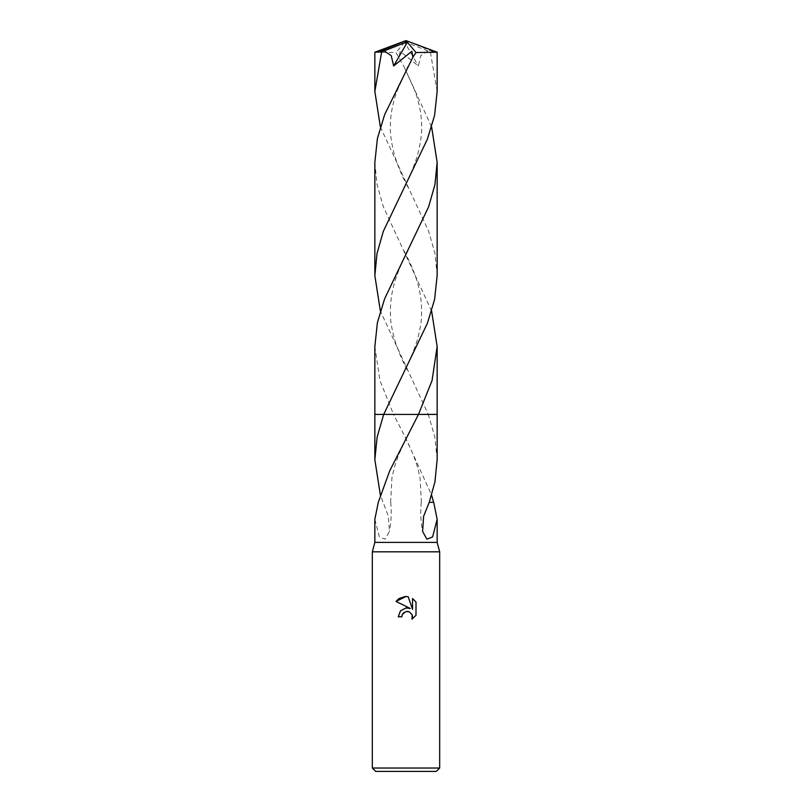 <?xml version="1.0" encoding="UTF-8"?>
<svg xmlns="http://www.w3.org/2000/svg" width="812" height="812" viewBox="0 0 812 812"><rect width="100%" height="100%" fill="white"/><g stroke="black" fill="none" stroke-linecap="round" stroke-linejoin="round"><path stroke-width="0.61" stroke-dasharray="4.06 3.04" d="M439.678 551.825L372.322 551.825M437.15 542.396L374.85 542.396M439.678 768.03L372.322 768.03M436.308 771.4L375.692 771.4M437.15 459.693L434.856 437.059L428.31 414.424L393.515 414.414L406 438.592L431.619 495.158M429.03 502.323L433.699 502.323M374.85 346.531L379.925 380.473L393.515 414.424L437.15 414.414L428.31 414.424L380.381 311.057M416.008 615.323L416.008 602.037M398.256 616.805L401.788 616.805M408.162 607.944L406.223 607.924M395.992 601.428L410.293 608.472M403.858 612.532L406.132 611.497M409.025 611.72L411.968 614.339M412.537 598.535L412.537 609.304L408.172 596.729M405.878 596.495L405.036 596.515M374.85 519.264L379.387 536.915L385.132 539.158L389.395 531.434L388.39 516.28L380.381 495.158M393.515 414.424L374.85 414.414M374.85 52.222L395.982 52.547L404.163 66.899L431.619 126.936M437.15 275.572L434.948 253.374L428.645 231.217L380.381 126.936M437.15 91.37L430.34 51.938L427.812 50.912L420.738 55.703L418.363 65.965L400.143 51.278L399.068 57.195M427.802 50.912L406.721 42.539L406 40.6L433.608 51.938L430.34 51.938M433.608 51.938L437.12 52.201M437.15 414.414L428.32 414.414M418.484 414.414L383.69 414.414M374.85 162.42L377.052 184.568L383.345 206.755L431.619 311.057M406.721 42.539L404.65 42.214L418.363 65.965M406.721 42.62L406 40.6M404.65 42.214L395.982 52.547M421.266 502.323C420.271 511.824 420.717 521.527 422.595 531.434M421.377 502.323L420.048 477.7L417.449 466.707L413.186 454.385L404.061 434.927M390.623 502.323L391.952 477.7L394.551 466.707L398.814 454.385L407.939 434.927M390.734 502.323C391.729 511.824 391.282 521.527 389.405 531.434M407.837 251.009C394.165 276.943 389.719 295.263 390.481 315.868C390.491 321.775 392.013 330.19 395.028 341.091C398.986 352.976 403.249 362.964 407.827 371.064M404.173 186.933C409.522 177.28 413.968 166.673 417.51 155.133C420.748 142.618 422.128 132.61 421.631 125.099C421.479 114.512 419.337 103.297 415.186 91.472L404.163 66.899M407.827 186.933C402.478 177.28 398.032 166.673 394.49 155.133C391.252 142.618 389.872 132.61 390.369 125.099C390.521 114.512 392.663 103.297 396.814 91.472L407.837 66.899M404.163 251.009C417.835 276.943 422.281 295.263 421.519 315.868C421.509 321.775 419.987 330.19 416.972 341.091C413.014 352.976 408.751 362.964 404.173 371.064"/><path stroke-width="1.22" d="M380.381 495.158L374.85 459.693L377.133 437.089L383.69 414.424L418.484 414.414L389.699 470.858L378.301 502.323L374.85 519.264L374.85 542.396L372.322 551.825L439.678 551.825L439.678 768.03L372.322 768.03L375.692 771.4L436.308 771.4L439.678 768.03M374.85 542.396L437.15 542.396L439.678 551.825M401.788 616.805L398.256 616.805L400.448 610.898L406 607.955L410.293 608.472L395.992 601.428L406 596.495L408.172 596.729L412.537 609.304L412.537 598.535L416.008 602.037L416.008 615.323L411.978 619.18L412.141 614.714L409.238 611.801L406 611.517L402.356 614.359L401.788 616.805L402.153 614.836M431.619 495.158L433.608 502.323M429.233 502.323L433.699 502.323L437.15 519.264L432.613 536.915L426.868 539.158L422.605 531.434L423.61 516.28L429.233 502.323L434.938 481.912L437.15 459.693L437.15 414.414L418.484 414.424L437.15 414.414L437.15 346.531L432.055 380.534L418.484 414.414L437.15 414.414M411.968 614.339L412.547 616.775L411.978 619.18L416.008 615.323M410.293 608.472L408.162 607.944M406.223 607.924L400.519 610.817L398.256 616.805M402.356 614.359L403.858 612.532M406.132 611.497L407.797 611.426M407.827 611.436L409.025 611.72M416.008 602.037L412.537 598.535M408.172 596.729L405.878 596.495M405.036 596.515L398.966 598.576M398.875 598.647L395.992 601.428M374.85 414.424L383.69 414.424L427.396 323.267L434.613 299.395L437.15 275.572L437.15 162.42L434.948 184.588L428.655 206.745L384.614 298.826L377.397 322.658L374.85 346.531L374.85 414.414L383.69 414.414L374.85 414.414L374.85 459.693M380.381 126.936L374.85 91.441L374.85 52.222L381.66 51.938L384.188 50.912L391.262 55.703L393.637 65.965L411.857 51.278L412.932 57.195L384.624 114.685L377.397 138.527L374.85 162.42L374.85 275.572L377.032 253.486L383.274 231.43L427.406 139.106L434.613 115.263L437.15 91.37M374.85 91.441L381.66 51.938M431.619 126.936L437.15 162.42M384.198 50.912L405.279 42.539L406 40.6L437.15 52.222L437.15 91.451M437.15 52.222L416.018 52.547L412.932 57.195M380.381 311.057L374.85 275.572M431.619 311.057L437.15 346.531M405.279 42.539L406 40.6L378.392 51.938M405.279 42.62L407.35 42.214L393.637 65.965M407.35 42.214L416.018 52.547M437.15 519.264L437.15 542.396M372.322 551.825L372.322 768.03M407.512 67.518L407.837 66.899M406 40.6L374.88 52.201"/></g></svg>
